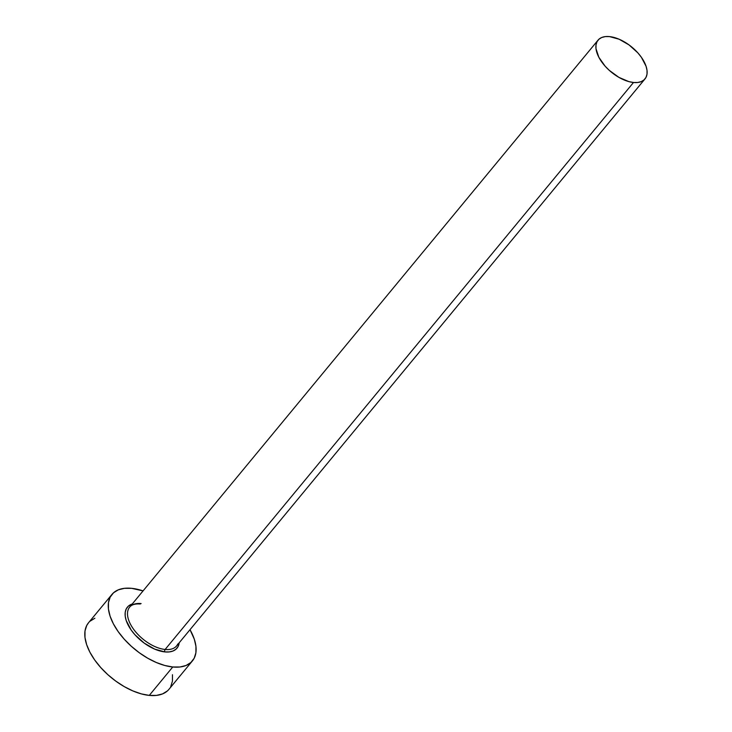 <?xml version="1.0" encoding="UTF-8"?>
<svg xmlns="http://www.w3.org/2000/svg" width="732" height="732" viewBox="0 0 732 732"><rect width="100%" height="100%" fill="white"/><g stroke="black" fill="none" stroke-linecap="round" stroke-linejoin="round"><path stroke-width="1.1" d="M140.27 604.001C135.155 603.616 131.614 604.659 129.655 607.13A30.442 16.177 39.6 0 0 135.676 631.926A30.442 16.177 39.6 0 0 165.121 649.467A1.738 1.153 -84.3 0 0 164.865 651.91L169.293 651.919L173.072 650.986L176.037 649.156L178.086 646.502L179.194 642.769A32.19 17.101 -140.4 0 1 164.865 651.91A1.738 1.153 95.7 0 1 165.121 649.467A30.442 16.177 39.6 0 0 177.812 643.968M141.13 603.58A30.442 16.177 39.6 0 0 128.439 609.079A30.442 16.177 39.6 0 0 137.049 633.491A30.442 16.177 39.6 0 0 165.121 649.467L633.5 82.487A30.442 16.177 -140.4 0 1 604.056 64.947A30.442 16.177 -140.4 0 1 598.035 40.159A30.442 16.177 -140.4 0 1 609.509 36.6A30.442 16.177 -140.4 0 1 638.954 54.141A30.442 16.177 -140.4 0 1 644.974 78.937A30.442 16.177 -140.4 0 1 633.5 82.487L165.121 649.467A30.442 16.177 39.6 0 0 176.604 645.917L644.974 78.937M111.95 594.421L88.481 622.822A52.192 27.734 39.6 0 0 98.811 665.324A52.192 27.734 39.6 0 0 149.282 695.4L172.752 666.989A52.192 27.734 -140.4 0 1 122.271 636.922A52.192 27.734 -140.4 0 1 111.95 594.421A52.192 27.734 -140.4 0 1 131.623 588.327A52.192 27.734 -140.4 0 1 143.06 590.898L131.623 588.327L124.44 588.327L118.328 589.827L113.515 592.792L110.184 597.092L108.473 602.573L108.437 609.015L110.084 616.17L113.35 623.765L118.108 631.515L124.175 639.118L131.321 646.274L139.263 652.724L147.708 658.205L156.328 662.506L164.782 665.48L172.752 666.989L149.282 695.4A52.192 27.734 39.6 0 0 168.964 689.306L192.425 660.895A52.192 27.734 -140.4 0 1 172.752 666.989L179.935 666.998L186.047 665.489L190.86 662.524L194.19 658.224L195.901 652.743L195.938 646.301L194.291 639.146L190.009 629.685A52.192 27.734 -140.4 0 1 192.425 660.895M131.861 604.12A32.19 17.101 -140.4 0 0 130.909 629.657A32.19 17.101 -140.4 0 0 164.865 651.91L154.736 649.147L144.222 643.117L134.917 634.726L131.174 630.042L126.224 620.571L125.209 616.161L125.227 612.19L126.288 608.814L128.338 606.16L132.245 603.992M94.867 618.238L90.045 621.203M88.563 622.722L86.724 625.503L85.004 630.975L84.976 637.416L86.623 644.572L89.89 652.175L94.648 659.925L100.714 667.52L107.851 674.684L115.802 681.126L124.239 686.607L132.858 690.917L141.313 693.881L149.282 695.4L156.465 695.4L162.586 693.89L167.399 690.926M170.721 686.625L172.441 681.153L172.468 674.712M633.5 82.487L637.691 82.487L641.259 81.609L644.068 79.88L646.008 77.372L647.006 74.179L647.024 70.418L646.063 66.246L641.388 57.297L637.846 52.86L629.044 44.927L619.098 39.217L609.509 36.6L605.318 36.6L601.759 37.478L598.95 39.208L597.001 41.715L596.004 44.908L595.985 48.669L598.849 57.279L605.163 66.228L609.335 70.409L618.897 77.363L628.852 81.609L633.5 82.487M129.655 607.13L598.035 40.159"/></g></svg>
